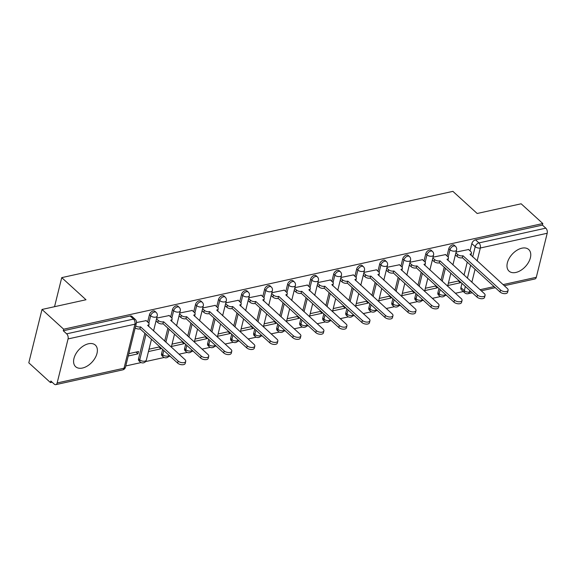 <?xml version="1.0" encoding="UTF-8"?>
<svg xmlns="http://www.w3.org/2000/svg" width="576" height="576" viewBox="0 0 576 576"><rect width="100%" height="100%" fill="white"/><g stroke="black" fill="none" stroke-linecap="round" stroke-linejoin="round"><path stroke-width="0.86" d="M154.922 311.278A3.744 2.318 132.4 0 0 153.173 310.932A3.744 2.318 132.4 0 0 149.45 314.698L150.646 315.792A3.744 2.318 -47.6 0 1 154.368 312.026A3.744 2.318 -47.6 0 1 156.125 312.372L154.922 311.278M177.955 306.202A3.744 2.318 132.4 0 0 176.198 305.856A3.744 2.318 132.4 0 0 172.476 309.622L173.671 310.709A3.744 2.318 -47.6 0 1 177.394 306.95A3.744 2.318 -47.6 0 1 179.15 307.289L177.955 306.202M200.981 301.118A3.744 2.318 132.4 0 0 199.224 300.78A3.744 2.318 132.4 0 0 195.502 304.538L196.697 305.633A3.744 2.318 -47.6 0 1 200.419 301.867A3.744 2.318 -47.6 0 1 202.176 302.213L200.981 301.118M224.006 296.042A3.744 2.318 132.4 0 0 222.25 295.697A3.744 2.318 132.4 0 0 218.527 299.462L219.73 300.557A3.744 2.318 -47.6 0 1 223.452 296.791A3.744 2.318 -47.6 0 1 225.202 297.13L224.006 296.042M247.032 290.966A3.744 2.318 132.4 0 0 245.282 290.621A3.744 2.318 132.4 0 0 241.56 294.386L242.755 295.474A3.744 2.318 -47.6 0 1 246.478 291.715A3.744 2.318 -47.6 0 1 248.234 292.054L247.032 290.966M270.065 285.883A3.744 2.318 132.4 0 0 268.308 285.545A3.744 2.318 132.4 0 0 264.586 289.303L265.781 290.398A3.744 2.318 -47.6 0 1 269.503 286.632A3.744 2.318 -47.6 0 1 271.26 286.978L270.065 285.883M293.09 280.807A3.744 2.318 132.4 0 0 291.334 280.462A3.744 2.318 132.4 0 0 287.611 284.227L288.806 285.314A3.744 2.318 -47.6 0 1 292.529 281.556A3.744 2.318 -47.6 0 1 294.286 281.894L293.09 280.807M316.116 275.724A3.744 2.318 132.4 0 0 314.359 275.386A3.744 2.318 132.4 0 0 310.637 279.151L311.839 280.238A3.744 2.318 -47.6 0 1 315.562 276.473A3.744 2.318 -47.6 0 1 317.311 276.818L316.116 275.724M339.142 270.648A3.744 2.318 132.4 0 0 337.392 270.31A3.744 2.318 132.4 0 0 333.67 274.068L334.865 275.162A3.744 2.318 -47.6 0 1 338.587 271.397A3.744 2.318 -47.6 0 1 340.344 271.742L339.142 270.648M362.174 265.572A3.744 2.318 132.4 0 0 360.418 265.226A3.744 2.318 132.4 0 0 356.695 268.992L357.89 270.079A3.744 2.318 -47.6 0 1 361.613 266.321A3.744 2.318 -47.6 0 1 363.37 266.659L362.174 265.572M385.2 260.489A3.744 2.318 132.4 0 0 383.443 260.15A3.744 2.318 132.4 0 0 379.721 263.909L380.916 265.003A3.744 2.318 -47.6 0 1 384.638 261.238A3.744 2.318 -47.6 0 1 386.395 261.583L385.2 260.489M408.226 255.413A3.744 2.318 132.4 0 0 406.469 255.067A3.744 2.318 132.4 0 0 402.746 258.833L403.949 259.927A3.744 2.318 -47.6 0 1 407.671 256.162A3.744 2.318 -47.6 0 1 409.421 256.507L408.226 255.413M431.251 250.337A3.744 2.318 132.4 0 0 429.502 249.991A3.744 2.318 132.4 0 0 425.779 253.757L426.974 254.844A3.744 2.318 -47.6 0 1 430.697 251.086A3.744 2.318 -47.6 0 1 432.454 251.424L431.251 250.337M454.284 245.254A3.744 2.318 132.4 0 0 452.527 244.915A3.744 2.318 132.4 0 0 448.805 248.674L450 249.768A3.744 2.318 -47.6 0 1 453.722 246.002A3.744 2.318 -47.6 0 1 455.479 246.348L454.284 245.254M515.866 272.455A14.616 9.036 132.4 0 0 528.588 262.217A14.616 9.036 132.4 0 0 528.718 249.523A14.616 9.036 132.4 0 0 521.878 248.184A14.616 9.036 132.4 0 0 509.155 258.422A14.616 9.036 132.4 0 0 509.026 271.123A14.616 9.036 132.4 0 0 515.866 272.455M82.483 368.035A14.616 9.036 132.4 0 0 95.206 357.797A14.616 9.036 132.4 0 0 95.335 345.103A14.616 9.036 132.4 0 0 88.488 343.764A14.616 9.036 132.4 0 0 75.766 354.002A14.616 9.036 132.4 0 0 75.636 366.703A14.616 9.036 132.4 0 0 82.483 368.035M42.005 309.463L85.997 299.758L61.733 277.632L452.902 191.362L477.166 213.487L521.15 203.789L542.808 223.531L63.662 329.206L42.005 309.463L28.8 362.822L50.45 382.572L52.135 382.198M125.777 365.954L141.134 362.57M145.555 361.598L164.16 357.494M168.581 356.515L170.064 356.191M179.042 354.211L187.186 352.411M191.606 351.439L193.09 351.115M202.068 349.128L210.211 347.335M214.639 346.363L216.115 346.032M225.101 344.052L233.244 342.259M237.665 341.28L239.148 340.956M248.126 338.976L256.27 337.176M260.69 336.204L262.174 335.873M271.152 333.893L279.295 332.1M283.716 331.121L285.199 330.797M294.178 328.817L302.321 327.024M306.749 326.045L308.225 325.721M317.21 323.741L325.354 321.941M329.774 320.969L331.258 320.638M340.236 318.658L348.379 316.865M352.8 315.886L354.283 315.562M363.262 313.582L371.405 311.789M375.826 310.81L377.309 310.486M386.287 308.506L394.43 306.706M398.858 305.734L400.334 305.402M409.313 303.422L417.463 301.63M421.884 300.65L423.367 300.326M432.346 298.346L440.489 296.554M444.91 295.574L446.393 295.25M455.371 293.27L463.306 291.521M50.45 382.572L50.839 381.017L54.209 384.091A3.744 2.218 -102.4 0 0 55.786 384.638A3.744 2.218 -102.4 0 0 57.154 382.961L68.054 338.933A3.744 2.218 -102.4 0 0 66.65 333.835L133.517 319.09A3.744 2.318 -47.6 0 1 135.274 319.435L131.897 316.354A3.744 2.318 -47.6 0 0 130.14 316.015L133.517 319.09A3.744 2.218 -102.4 0 1 134.921 324.187L68.054 338.933M63.662 329.206L63.274 330.761L66.65 333.835M460.937 287.626L464.306 290.707A3.744 2.318 -47.6 0 0 464.731 292.824L461.362 289.742A3.744 2.318 -47.6 0 1 460.937 287.626L461.981 283.392M464.04 275.09L467.251 262.116M470.03 250.884L471.83 243.598L475.207 246.672A3.744 2.318 -47.6 0 1 478.922 242.914L545.796 228.161A3.744 2.218 77.6 0 1 547.2 233.258L536.306 277.286A3.744 2.218 77.6 0 1 534.931 278.964L504.288 285.725M545.796 228.161L542.419 225.086L542.808 223.531M424.778 290.599L437.299 287.842L435.348 286.063M437.299 287.842L437.479 287.114M445.522 254.614L433.051 257.148M401.746 295.682L414.266 292.918L412.322 291.139M414.266 292.918L414.446 292.198M422.496 259.69L410.026 262.231M378.72 300.758L391.241 297.994L389.297 296.222M391.241 297.994L391.421 297.274M399.463 264.773L387 267.307M355.694 305.834L368.215 303.077L366.264 301.298M368.215 303.077L368.395 302.35M376.438 269.849L363.974 272.383M332.669 310.918L345.19 308.153L343.238 306.374M345.19 308.153L345.37 307.433M353.412 274.925L340.942 277.466M309.636 315.994L322.157 313.236L320.213 311.458M322.157 313.236L322.337 312.509M330.386 280.008L317.916 282.542M286.61 321.07L299.131 318.312L297.187 316.534M299.131 318.312L299.311 317.592M307.354 285.084L294.89 287.626M263.585 326.153L276.106 323.388L274.154 321.61M276.106 323.388L276.286 322.668M284.328 290.16L271.865 292.702M240.559 331.229L253.08 328.471L251.129 326.693M253.08 328.471L253.26 327.744M261.302 295.243L248.832 297.778M217.526 336.305L230.047 333.547L228.103 331.769M230.047 333.547L230.227 332.827M238.277 300.319L225.806 302.861M194.501 341.388L207.022 338.623L205.078 336.852M207.022 338.623L207.202 337.903M215.244 305.395L202.781 307.937M171.475 346.464L183.996 343.706L182.045 341.928M183.996 343.706L184.176 342.979M192.218 310.478L179.755 313.013M148.45 351.547L160.97 348.782L159.019 347.004M160.97 348.782L161.15 348.062M169.193 315.554L156.722 318.096M128.239 355.997L137.938 353.858L135.994 352.087M137.938 353.858L138.521 351.526L128.815 353.664M146.167 320.638L136.476 322.56M138.55 358.726L139.745 359.82A3.744 2.318 -47.6 0 0 140.177 361.937L138.974 360.842A3.744 2.318 132.4 0 1 138.55 358.726L144.864 333.216M147.643 321.984L149.45 314.698M161.575 353.65L162.778 354.737A3.744 2.318 -47.6 0 0 163.202 356.861L162.007 355.766A3.744 2.318 132.4 0 1 161.575 353.65L162.626 349.409M164.678 341.114L167.89 328.133M170.669 316.908L172.476 309.622M184.608 348.574L185.803 349.661A3.744 2.318 -47.6 0 0 186.228 351.778L185.033 350.69A3.744 2.318 132.4 0 1 184.608 348.574L185.652 344.333M187.711 336.038L190.922 323.057M193.702 311.825L195.502 304.538M207.634 343.49L208.829 344.585A3.744 2.318 -47.6 0 0 209.254 346.702L208.058 345.607A3.744 2.318 132.4 0 1 207.634 343.49L208.685 339.25M210.737 330.955L213.948 317.974M216.727 306.749L218.527 299.462M230.659 338.414L231.854 339.502A3.744 2.318 -47.6 0 0 232.286 341.626L231.084 340.531A3.744 2.318 132.4 0 1 230.659 338.414L231.71 334.174M233.762 325.879L236.974 312.898M239.753 301.673L241.56 294.386M253.685 333.331L254.887 334.426A3.744 2.318 -47.6 0 0 255.312 336.542L254.117 335.455A3.744 2.318 132.4 0 1 253.685 333.331L254.736 329.098M256.788 320.796L259.999 307.822M262.778 296.59L264.586 289.303M276.718 328.255L277.913 329.35A3.744 2.318 -47.6 0 0 278.338 331.466L277.142 330.372A3.744 2.318 132.4 0 1 276.718 328.255L277.762 324.014M279.821 315.72L283.032 302.738M285.811 291.514L287.611 284.227M299.743 323.179L300.938 324.266A3.744 2.318 -47.6 0 0 301.363 326.39L300.168 325.296A3.744 2.318 132.4 0 1 299.743 323.179L300.794 318.938M302.846 310.644L306.058 297.662M308.837 286.438L310.637 279.151M322.769 318.096L323.964 319.19A3.744 2.318 -47.6 0 0 324.396 321.307L323.194 320.22A3.744 2.318 132.4 0 1 322.769 318.096L323.82 313.862M325.872 305.561L329.083 292.586M331.862 281.354L333.67 274.068M345.794 313.02L346.997 314.114A3.744 2.318 -47.6 0 0 347.422 316.231L346.226 315.137A3.744 2.318 132.4 0 1 345.794 313.02L346.846 308.779M348.898 300.485L352.109 287.503M354.888 276.278L356.695 268.992M368.827 307.944L370.022 309.031A3.744 2.318 -47.6 0 0 370.447 311.148L369.252 310.061A3.744 2.318 132.4 0 1 368.827 307.944L369.871 303.703M371.93 295.409L375.142 282.427M377.921 271.195L379.721 263.909M391.853 302.861L393.048 303.955A3.744 2.318 -47.6 0 0 393.473 306.072L392.278 304.985A3.744 2.318 132.4 0 1 391.853 302.861L392.904 298.627M394.956 290.326L398.167 277.351M400.946 266.119L402.746 258.833M414.878 297.785L416.074 298.879A3.744 2.318 -47.6 0 0 416.506 300.996L415.303 299.902A3.744 2.318 132.4 0 1 414.878 297.785L415.93 293.544M417.982 285.25L421.193 272.268M423.972 261.043L425.779 253.757M437.904 292.709L439.106 293.796A3.744 2.318 -47.6 0 0 439.531 295.913L438.336 294.826A3.744 2.318 132.4 0 1 437.904 292.709L438.955 288.468M441.007 280.174L444.218 267.192M446.998 255.96L448.805 248.674M54.54 306.698L61.733 277.632M447.804 285.523L460.325 282.758L458.374 280.987M460.325 282.758L460.505 282.038M468.547 249.538L456.084 252.072M459.158 280.814L448.38 283.19M63.274 330.761L130.14 316.015M542.419 225.086L475.553 239.832A3.744 2.318 132.4 0 0 471.83 243.598M436.133 285.89L425.354 288.266M413.1 290.966L402.329 293.35M390.074 296.05L379.296 298.426M367.049 301.126L356.27 303.502M344.023 306.202L333.245 308.585M320.99 311.285L310.219 313.661M297.965 316.361L287.186 318.737M274.939 321.444L264.161 323.82M251.914 326.52L241.135 328.896M228.881 331.596L218.11 333.972M205.855 336.679L195.077 339.055M182.83 341.755L172.051 344.131M159.804 346.831L149.026 349.207M455.882 252.864L457.639 254.462A3.744 1.944 13.9 0 0 462.766 255.794L462.269 257.818A3.744 1.944 -166.1 0 1 457.135 256.486L455.386 254.887M462.989 255.751L500.53 289.98A4.313 2.232 13.9 0 0 504.979 291.629A4.313 2.232 13.9 0 0 508.104 290.268A4.313 2.232 13.9 0 0 507.319 288.482L470.002 254.203A3.744 1.944 13.9 0 0 471.463 253.116L470.959 255.139A3.744 1.944 -166.1 0 1 470.916 255.283M508.104 290.268L507.607 292.291A4.313 2.232 -166.1 0 1 504.482 293.652A4.313 2.232 -166.1 0 1 500.026 292.003L462.485 257.767M471.463 253.116A3.744 1.944 13.9 0 0 470.772 251.568L468.36 249.365M432.857 257.947L434.614 259.546A3.744 1.944 13.9 0 0 439.74 260.878L439.236 262.901A3.744 1.944 -166.1 0 1 434.11 261.562L432.36 259.963M439.963 260.827L477.497 295.056A4.313 2.232 13.9 0 0 481.954 296.705A4.313 2.232 13.9 0 0 485.078 295.344A4.313 2.232 13.9 0 0 484.286 293.558L446.969 259.279A3.744 1.944 13.9 0 0 448.43 258.199L447.934 260.222A3.744 1.944 -166.1 0 1 447.883 260.366M485.078 295.344L484.574 297.367A4.313 2.232 -166.1 0 1 481.45 298.728A4.313 2.232 -166.1 0 1 477 297.079L439.459 262.85M448.43 258.199A3.744 1.944 13.9 0 0 447.746 256.644L445.334 254.441M409.831 263.023L411.581 264.622A3.744 1.944 13.9 0 0 416.714 265.954L416.21 267.977A3.744 1.944 -166.1 0 1 411.084 266.645L409.327 265.046M416.93 265.903L454.471 300.139A4.313 2.232 13.9 0 0 458.928 301.781A4.313 2.232 13.9 0 0 462.053 300.42A4.313 2.232 13.9 0 0 461.261 298.642L423.943 264.362A3.744 1.944 13.9 0 0 425.405 263.275L424.908 265.298A3.744 1.944 -166.1 0 1 424.858 265.442M462.053 300.42L461.549 302.443A4.313 2.232 -166.1 0 1 458.424 303.804A4.313 2.232 -166.1 0 1 453.967 302.162L416.434 267.926M425.405 263.275A3.744 1.944 13.9 0 0 424.721 261.72L422.309 259.524M386.806 268.099L388.555 269.698A3.744 1.944 13.9 0 0 393.682 271.03L393.185 273.053A3.744 1.944 -166.1 0 1 388.058 271.721L386.302 270.122M393.905 270.986L431.446 305.215A4.313 2.232 13.9 0 0 435.895 306.864A4.313 2.232 13.9 0 0 439.02 305.503A4.313 2.232 13.9 0 0 438.235 303.718L400.918 269.438A3.744 1.944 13.9 0 0 402.379 268.351L401.875 270.374A3.744 1.944 -166.1 0 1 401.832 270.518M439.02 305.503L438.523 307.526A4.313 2.232 -166.1 0 1 435.398 308.887A4.313 2.232 -166.1 0 1 430.942 307.238L393.408 273.01M402.379 268.351A3.744 1.944 13.9 0 0 401.695 266.803L399.276 264.6M363.773 273.182L365.53 274.781A3.744 1.944 13.9 0 0 370.656 276.113L370.159 278.136A3.744 1.944 -166.1 0 1 365.026 276.804L363.276 275.206M370.879 276.062L408.42 310.291A4.313 2.232 13.9 0 0 412.87 311.94A4.313 2.232 13.9 0 0 415.994 310.579A4.313 2.232 13.9 0 0 415.21 308.794L377.892 274.514A3.744 1.944 13.9 0 0 379.354 273.434L378.85 275.458A3.744 1.944 -166.1 0 1 378.806 275.602M415.994 310.579L415.498 312.602A4.313 2.232 -166.1 0 1 412.373 313.963A4.313 2.232 -166.1 0 1 407.916 312.314L370.375 278.086M379.354 273.434A3.744 1.944 13.9 0 0 378.662 271.879L376.25 269.676M340.747 278.258L342.504 279.857A3.744 1.944 13.9 0 0 347.63 281.189L347.126 283.212A3.744 1.944 -166.1 0 1 342 281.88L340.25 280.282M347.854 281.138L385.387 315.374A4.313 2.232 13.9 0 0 389.844 317.023A4.313 2.232 13.9 0 0 392.969 315.655A4.313 2.232 13.9 0 0 392.177 313.877L354.859 279.598A3.744 1.944 13.9 0 0 356.321 278.51L355.824 280.534A3.744 1.944 -166.1 0 1 355.774 280.678M392.969 315.655L392.465 317.678A4.313 2.232 -166.1 0 1 389.34 319.039A4.313 2.232 -166.1 0 1 384.89 317.398L347.35 283.162M356.321 278.51A3.744 1.944 13.9 0 0 355.637 276.962L353.225 274.759M317.722 283.334L319.471 284.933A3.744 1.944 13.9 0 0 324.605 286.265L324.101 288.288A3.744 1.944 -166.1 0 1 318.974 286.956L317.218 285.358M324.821 286.222L362.362 320.45A4.313 2.232 13.9 0 0 366.818 322.099A4.313 2.232 13.9 0 0 369.943 320.738A4.313 2.232 13.9 0 0 369.151 318.953L331.834 284.674A3.744 1.944 13.9 0 0 333.295 283.586L332.798 285.61A3.744 1.944 -166.1 0 1 332.748 285.754M369.943 320.738L369.439 322.762A4.313 2.232 -166.1 0 1 366.314 324.122A4.313 2.232 -166.1 0 1 361.858 322.474L324.324 288.245M333.295 283.586A3.744 1.944 13.9 0 0 332.611 282.038L330.199 279.835M294.696 288.418L296.446 290.016A3.744 1.944 13.9 0 0 301.572 291.348L301.075 293.371A3.744 1.944 -166.1 0 1 295.949 292.039L294.192 290.441M301.795 291.298L339.336 325.526A4.313 2.232 13.9 0 0 343.786 327.175A4.313 2.232 13.9 0 0 346.91 325.814A4.313 2.232 13.9 0 0 346.126 324.029L308.808 289.75A3.744 1.944 13.9 0 0 310.27 288.67L309.766 290.693A3.744 1.944 -166.1 0 1 309.722 290.837M346.91 325.814L346.414 327.838A4.313 2.232 -166.1 0 1 343.289 329.198A4.313 2.232 -166.1 0 1 338.832 327.55L301.298 293.321M310.27 288.67A3.744 1.944 13.9 0 0 309.586 287.114L307.166 284.911M271.663 293.494L273.42 295.092A3.744 1.944 13.9 0 0 278.546 296.424L278.05 298.447A3.744 1.944 -166.1 0 1 272.916 297.115L271.166 295.517M278.77 296.374L316.31 330.61A4.313 2.232 13.9 0 0 320.76 332.258A4.313 2.232 13.9 0 0 323.885 330.898A4.313 2.232 13.9 0 0 323.1 329.112L285.782 294.833A3.744 1.944 13.9 0 0 287.244 293.746L286.74 295.769A3.744 1.944 -166.1 0 1 286.697 295.913M323.885 330.898L323.388 332.914A4.313 2.232 -166.1 0 1 320.263 334.282A4.313 2.232 -166.1 0 1 315.806 332.633L278.266 298.397M287.244 293.746A3.744 1.944 13.9 0 0 286.553 292.198L284.141 289.994M248.638 298.57L250.394 300.168A3.744 1.944 13.9 0 0 255.521 301.507L255.017 303.523A3.744 1.944 -166.1 0 1 249.89 302.191L248.141 300.593M255.744 301.457L293.278 335.686A4.313 2.232 13.9 0 0 297.734 337.334A4.313 2.232 13.9 0 0 300.859 335.974A4.313 2.232 13.9 0 0 300.067 334.188L262.75 299.909A3.744 1.944 13.9 0 0 264.211 298.822L263.714 300.845A3.744 1.944 -166.1 0 1 263.664 300.989M300.859 335.974L300.355 337.997A4.313 2.232 -166.1 0 1 297.23 339.358A4.313 2.232 -166.1 0 1 292.781 337.709L255.24 303.48M264.211 298.822A3.744 1.944 13.9 0 0 263.527 297.274L261.115 295.07M225.612 303.653L227.362 305.251A3.744 1.944 13.9 0 0 232.495 306.583L231.991 308.606A3.744 1.944 -166.1 0 1 226.865 307.274L225.108 305.676M232.711 306.533L270.252 340.762A4.313 2.232 13.9 0 0 274.709 342.41A4.313 2.232 13.9 0 0 277.834 341.05A4.313 2.232 13.9 0 0 277.042 339.264L239.724 304.985A3.744 1.944 13.9 0 0 241.186 303.905L240.689 305.928A3.744 1.944 -166.1 0 1 240.638 306.072M277.834 341.05L277.33 343.073A4.313 2.232 -166.1 0 1 274.205 344.434A4.313 2.232 -166.1 0 1 269.755 342.785L232.214 308.556M241.186 303.905A3.744 1.944 13.9 0 0 240.502 302.35L238.09 300.146M202.586 308.729L204.336 310.327A3.744 1.944 13.9 0 0 209.462 311.659L208.966 313.682A3.744 1.944 -166.1 0 1 203.839 312.35L202.082 310.752M209.686 311.609L247.226 345.845A4.313 2.232 13.9 0 0 251.676 347.494A4.313 2.232 13.9 0 0 254.801 346.133A4.313 2.232 13.9 0 0 254.016 344.347L216.698 310.068A3.744 1.944 13.9 0 0 218.16 308.981L217.656 311.004A3.744 1.944 -166.1 0 1 217.613 311.148M254.801 346.133L254.304 348.149A4.313 2.232 -166.1 0 1 251.179 349.517A4.313 2.232 -166.1 0 1 246.722 347.868L209.189 313.632M218.16 308.981A3.744 1.944 13.9 0 0 217.476 307.433L215.057 305.23M179.554 313.805L181.31 315.403A3.744 1.944 13.9 0 0 186.437 316.742L185.94 318.766A3.744 1.944 -166.1 0 1 180.806 317.426L179.057 315.828M186.66 316.692L224.201 350.921A4.313 2.232 13.9 0 0 228.65 352.57A4.313 2.232 13.9 0 0 231.775 351.209A4.313 2.232 13.9 0 0 230.99 349.423L193.673 315.144A3.744 1.944 13.9 0 0 195.134 314.057L194.63 316.08A3.744 1.944 -166.1 0 1 194.587 316.231M231.775 351.209L231.278 353.232A4.313 2.232 -166.1 0 1 228.154 354.593A4.313 2.232 -166.1 0 1 223.697 352.944L186.156 318.715M195.134 314.057A3.744 1.944 13.9 0 0 194.443 312.509L192.031 310.306M156.528 318.888L158.285 320.486A3.744 1.944 13.9 0 0 163.411 321.818L162.907 323.842A3.744 1.944 -166.1 0 1 157.781 322.51L156.031 320.911M163.634 321.768L201.168 355.997A4.313 2.232 13.9 0 0 205.625 357.646A4.313 2.232 13.9 0 0 208.75 356.285A4.313 2.232 13.9 0 0 207.958 354.499L170.64 320.22A3.744 1.944 13.9 0 0 172.102 319.14L171.605 321.163A3.744 1.944 -166.1 0 1 171.554 321.307M208.75 356.285L208.246 358.308A4.313 2.232 -166.1 0 1 205.121 359.669A4.313 2.232 -166.1 0 1 200.671 358.02L163.13 323.791M172.102 319.14A3.744 1.944 13.9 0 0 171.418 317.585L169.006 315.389M135.691 325.908A3.744 1.944 13.9 0 0 140.386 326.894L139.882 328.918A3.744 1.944 -166.1 0 1 135.187 327.931M140.602 326.851L178.142 361.08A4.313 2.232 13.9 0 0 182.599 362.729A4.313 2.232 13.9 0 0 185.724 361.368A4.313 2.232 13.9 0 0 184.932 359.582L147.614 325.303A3.744 1.944 13.9 0 0 149.076 324.216L148.579 326.239A3.744 1.944 -166.1 0 1 148.529 326.383M185.724 361.368L185.22 363.391A4.313 2.232 -166.1 0 1 182.095 364.752A4.313 2.232 -166.1 0 1 177.646 363.103L140.105 328.867M149.076 324.216A3.744 1.944 13.9 0 0 148.392 322.668L145.98 320.465M57.154 382.961L124.027 368.215L134.921 324.187A3.744 1.944 13.9 0 0 136.382 323.1A3.744 3.744 0 0 0 135.274 319.435M469.807 290.527L469.433 292.039A3.744 1.944 -166.1 0 1 464.306 290.707L465.358 286.466M467.41 278.165L470.621 265.19M472.673 256.896L475.207 246.672A3.744 1.944 -166.1 0 0 480.334 248.004L477.13 260.957M475.078 269.251L471.866 282.226M464.731 292.824A3.744 3.744 0 0 0 468.065 293.71A3.744 2.218 77.6 0 0 469.433 292.039L471.074 291.679M480.053 289.699L494.1 286.596M503.078 284.616L536.306 277.286M547.2 233.258L480.334 248.004A3.744 2.218 -102.4 0 0 478.922 242.914L475.553 239.832M140.177 361.937A3.744 3.744 0 0 0 146.34 360.065A3.744 1.944 13.9 0 1 144.878 361.152A3.744 1.944 13.9 0 1 139.745 359.82L146.059 334.303M148.824 323.15L150.646 315.792A3.744 1.944 13.9 0 0 155.772 317.124A3.744 1.944 -166.1 0 0 157.234 316.037A3.744 3.744 0 0 0 156.125 312.372M169.178 355.378A3.744 1.944 13.9 0 1 167.904 356.076A3.744 1.944 13.9 0 1 162.778 354.737L163.822 350.503M165.881 342.202L169.092 329.227M171.85 318.074L173.671 310.709A3.744 1.944 13.9 0 0 178.798 312.041A3.744 1.944 -166.1 0 0 180.259 310.961A3.744 3.744 0 0 0 179.15 307.289M192.204 350.302A3.744 1.944 13.9 0 1 190.93 350.993A3.744 1.944 13.9 0 1 185.803 349.661L186.854 345.42M188.906 337.126L192.118 324.144M194.875 312.998L196.697 305.633A3.744 1.944 13.9 0 0 201.83 306.965A3.744 1.944 -166.1 0 0 203.292 305.878A3.744 3.744 0 0 0 202.176 302.213M215.23 345.226A3.744 1.944 13.9 0 1 213.955 345.917A3.744 1.944 13.9 0 1 208.829 344.585L209.88 340.344M211.932 332.05L215.143 319.068M217.901 307.915L219.73 300.557A3.744 1.944 13.9 0 0 224.856 301.889A3.744 1.944 -166.1 0 0 226.318 300.802A3.744 3.744 0 0 0 225.202 297.13M238.255 340.142A3.744 1.944 13.9 0 1 236.988 340.841A3.744 1.944 13.9 0 1 231.854 339.502L232.906 335.268M234.958 326.966L238.169 313.992M240.934 302.839L242.755 295.474A3.744 1.944 13.9 0 0 247.882 296.806A3.744 1.944 -166.1 0 0 249.343 295.726A3.744 3.744 0 0 0 248.234 292.054M261.281 335.066A3.744 1.944 13.9 0 1 260.014 335.758A3.744 1.944 13.9 0 1 254.887 334.426L255.931 330.185M257.99 321.89L261.202 308.909M263.959 297.763L265.781 290.398A3.744 1.944 13.9 0 0 270.907 291.73A3.744 1.944 -166.1 0 0 272.369 290.642A3.744 3.744 0 0 0 271.26 286.978M284.314 329.99A3.744 1.944 13.9 0 1 283.039 330.682A3.744 1.944 13.9 0 1 277.913 329.35L278.964 325.109M281.016 316.814L284.227 303.833M286.985 292.68L288.806 285.314A3.744 1.944 13.9 0 0 293.94 286.654A3.744 1.944 -166.1 0 0 295.402 285.566A3.744 3.744 0 0 0 294.286 281.894M307.339 324.907A3.744 1.944 13.9 0 1 306.065 325.606A3.744 1.944 13.9 0 1 300.938 324.266L301.99 320.033M304.042 311.731L307.253 298.757M310.01 287.604L311.839 280.238A3.744 1.944 13.9 0 0 316.966 281.57A3.744 1.944 -166.1 0 0 318.427 280.49A3.744 3.744 0 0 0 317.311 276.818M330.365 319.831A3.744 1.944 13.9 0 1 329.098 320.522A3.744 1.944 13.9 0 1 323.964 319.19L325.015 314.95M327.067 306.655L330.278 293.674M333.043 282.521L334.865 275.162A3.744 1.944 13.9 0 0 339.991 276.494A3.744 1.944 -166.1 0 0 341.453 275.407A3.744 3.744 0 0 0 340.344 271.742M353.39 314.755A3.744 1.944 13.9 0 1 352.123 315.446A3.744 1.944 13.9 0 1 346.997 314.114L348.041 309.874M350.1 301.579L353.311 288.598M356.069 277.445L357.89 270.079A3.744 1.944 13.9 0 0 363.017 271.418A3.744 1.944 -166.1 0 0 364.478 270.331A3.744 3.744 0 0 0 363.37 266.659M376.423 309.672A3.744 1.944 13.9 0 1 375.149 310.363A3.744 1.944 13.9 0 1 370.022 309.031L371.074 304.798M373.126 296.496L376.337 283.522M379.094 272.369L380.916 265.003A3.744 1.944 13.9 0 0 386.05 266.335A3.744 1.944 -166.1 0 0 387.511 265.255A3.744 3.744 0 0 0 386.395 261.583M399.449 304.596A3.744 1.944 13.9 0 1 398.174 305.287A3.744 1.944 13.9 0 1 393.048 303.955L394.099 299.714M396.151 291.42L399.362 278.438M402.12 267.286L403.949 259.927A3.744 1.944 13.9 0 0 409.075 261.259A3.744 1.944 -166.1 0 0 410.537 260.172A3.744 3.744 0 0 0 409.421 256.507M422.474 299.513A3.744 1.944 13.9 0 1 421.207 300.211A3.744 1.944 13.9 0 1 416.074 298.879L417.125 294.638M419.177 286.344L422.388 273.362M425.153 262.21L426.974 254.844A3.744 1.944 13.9 0 0 432.101 256.183A3.744 1.944 -166.1 0 0 433.562 255.096A3.744 3.744 0 0 0 432.454 251.424M445.5 294.437A3.744 1.944 13.9 0 1 444.233 295.128A3.744 1.944 13.9 0 1 439.106 293.796L440.15 289.555M442.202 281.261L445.421 268.279M448.178 257.134L450 249.768A3.744 1.944 13.9 0 0 455.126 251.1A3.744 1.944 -166.1 0 0 456.588 250.02A3.744 3.744 0 0 0 455.479 246.348M125.489 367.128A3.744 1.944 13.9 0 1 124.027 368.215A3.744 2.218 77.6 0 1 122.659 369.893A3.744 3.744 0 0 0 125.489 367.128L136.382 323.1M462.766 255.794L462.269 257.818M457.639 254.462L457.135 256.486M500.53 289.98L500.026 292.003M439.74 260.878L439.236 262.901M434.614 259.546L434.11 261.562M477.497 295.056L477 297.079M416.714 265.954L416.21 267.977M411.581 264.622L411.084 266.645M454.471 300.139L453.967 302.162M393.682 271.03L393.185 273.053M388.555 269.698L388.058 271.721M431.446 305.215L430.942 307.238M370.656 276.113L370.159 278.136M365.53 274.781L365.026 276.804M408.42 310.291L407.916 312.314M347.63 281.189L347.126 283.212M342.504 279.857L342 281.88M385.387 315.374L384.89 317.398M324.605 286.265L324.101 288.288M319.471 284.933L318.974 286.956M362.362 320.45L361.858 322.474M301.572 291.348L301.075 293.371M296.446 290.016L295.949 292.039M339.336 325.526L338.832 327.55M278.546 296.424L278.05 298.447M273.42 295.092L272.916 297.115M316.31 330.61L315.806 332.633M255.521 301.507L255.017 303.523M250.394 300.168L249.89 302.191M293.278 335.686L292.781 337.709M232.495 306.583L231.991 308.606M227.362 305.251L226.865 307.274M270.252 340.762L269.755 342.785M209.462 311.659L208.966 313.682M204.336 310.327L203.839 312.35M247.226 345.845L246.722 347.868M186.437 316.742L185.94 318.766M181.31 315.403L180.806 317.426M224.201 350.921L223.697 352.944M163.411 321.818L162.907 323.842M158.285 320.486L157.781 322.51M201.168 355.997L200.671 358.02M140.386 326.894L139.882 328.918M178.142 361.08L177.646 363.103M439.531 295.913A3.744 3.744 0 0 0 445.558 294.487M456.588 250.02L452.902 264.938M450.842 273.233L447.631 286.214M416.506 300.996A3.744 3.744 0 0 0 422.532 299.563M433.562 255.096L429.869 270.014M427.817 278.309L424.606 291.29M393.473 306.072A3.744 3.744 0 0 0 399.499 304.646M410.537 260.172L406.843 275.09M404.791 283.392L401.58 296.366M370.447 311.148A3.744 3.744 0 0 0 376.474 309.722M387.511 265.255L383.818 280.174M381.766 288.468L378.554 301.45M347.422 316.231A3.744 3.744 0 0 0 353.448 314.798M364.478 270.331L360.792 285.25M358.733 293.544L355.522 306.526M324.396 321.307A3.744 3.744 0 0 0 330.422 319.882M341.453 275.407L337.759 290.326M335.707 298.627L332.496 311.602M301.363 326.39A3.744 3.744 0 0 0 307.39 324.958M318.427 280.49L314.734 295.409M312.682 303.703L309.47 316.685M278.338 331.466A3.744 3.744 0 0 0 284.364 330.034M295.402 285.566L291.708 300.485M289.656 308.779L286.445 321.761M255.312 336.542A3.744 3.744 0 0 0 261.338 335.117M272.369 290.642L268.682 305.561M266.623 313.862L263.412 326.837M232.286 341.626A3.744 3.744 0 0 0 238.313 340.193M249.343 295.726L245.65 310.644M243.598 318.938L240.386 331.92M209.254 346.702A3.744 3.744 0 0 0 215.28 345.269M226.318 300.802L222.624 315.72M220.572 324.014L217.361 336.996M186.228 351.778A3.744 3.744 0 0 0 192.254 350.352M203.292 305.878L199.598 320.796M197.546 329.098L194.335 342.072M163.202 356.861A3.744 3.744 0 0 0 169.229 355.428M180.259 310.961L176.573 325.879M174.514 334.174L171.302 347.155M157.234 316.037L153.54 330.955M151.488 339.25L146.34 360.065M55.786 384.638L122.659 369.893M468.065 293.71L472.284 292.781M481.262 290.801L495.31 287.705"/></g></svg>
